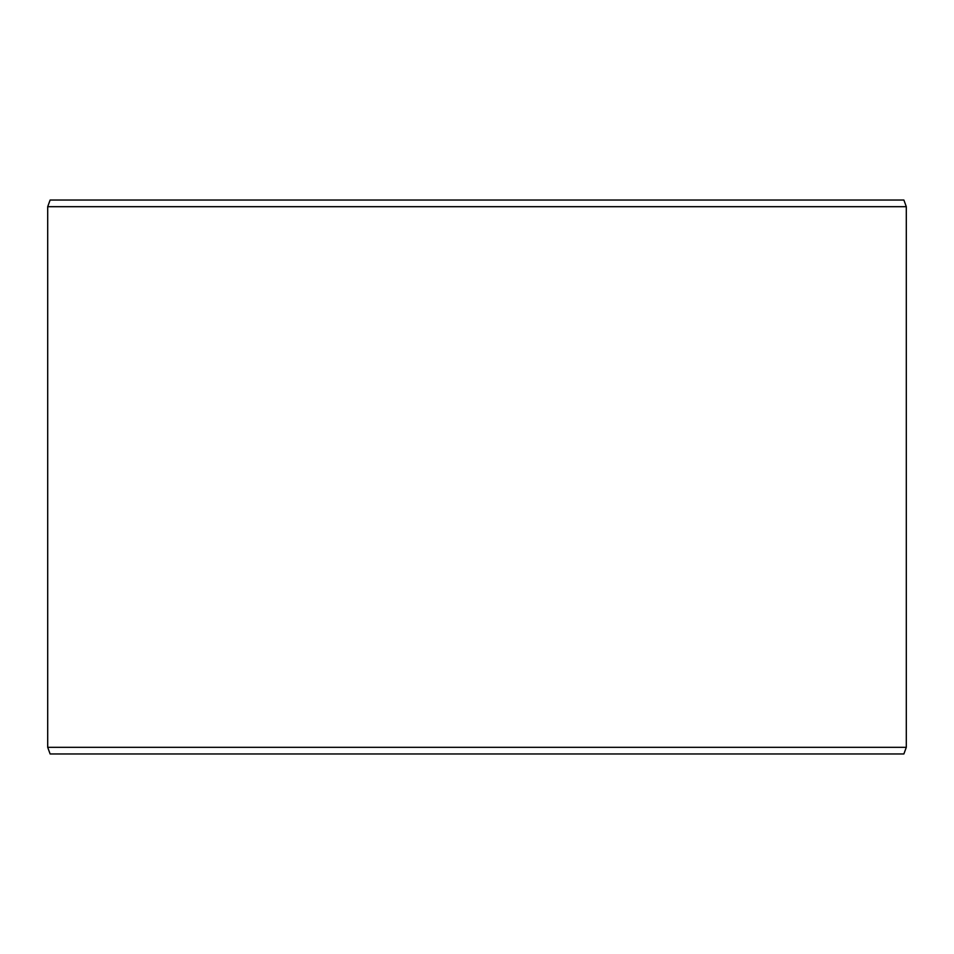 <?xml version="1.0" encoding="UTF-8"?>
<svg xmlns="http://www.w3.org/2000/svg" width="954" height="954" viewBox="0 0 954 954"><rect width="100%" height="100%" fill="white"/><g stroke="black" fill="none" stroke-linecap="round" stroke-linejoin="round"><path stroke-width="1.43" d="M50.121 200.03L903.879 200.03L906.3 206.684L47.7 206.684L50.121 200.03M47.7 747.316L50.121 753.97L903.879 753.97L906.3 747.316L47.7 747.316L47.7 206.684M906.3 747.316L906.3 206.684"/></g></svg>
